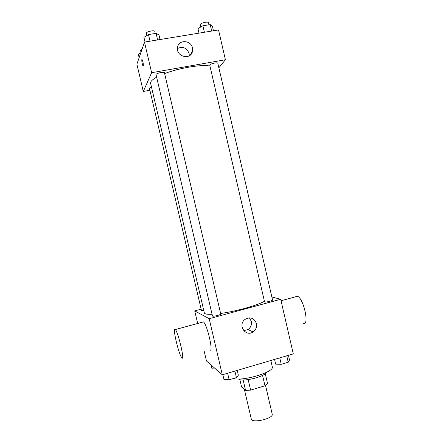 <?xml version="1.0" encoding="UTF-8"?>
<svg xmlns="http://www.w3.org/2000/svg" width="443" height="443" viewBox="0 0 443 443"><rect width="100%" height="100%" fill="white"/><g stroke="black" fill="none" stroke-linecap="round" stroke-linejoin="round"><path stroke-width="0.66" d="M244.37 389.369L251.286 419.039C251.746 423.652 273.84 418.508 272.212 414.166L265.54 385.432M262.549 375.376L264.964 385.775L250.611 390.128L245.56 390.377L241.573 387.005L239.84 379.573M264.964 385.775L267.589 383.704L265.23 373.549M265.938 372.618C264.637 376.943 241.651 382.292 238.578 378.986M248.169 379.634L250.611 390.128M243.135 379.972L245.56 390.377M233.35 378.538C243.406 381.462 274.848 371.86 272.268 366.793L270.817 360.519M271.852 296.982L280.696 299.274L293.305 353.896L222.308 374.8L206.471 360.973L204.201 351.288M280.696 299.274L209.19 318.716L194.726 310.886L197.678 323.473M194.726 310.886L201.15 309.17M156.634 77.182C152.27 79.613 150.26 81.667 150.609 83.334L204.345 312.924C204.649 314.021 207.219 314.475 212.064 314.297M220.62 313.456C235.754 311.435 257.2 305.448 264.277 301.351M212.457 315.986C212.446 316.883 221.162 314.807 220.747 314.015L164.436 72.752C164.359 71.434 155.526 73.411 156.041 74.634L212.457 315.986M151.506 87.182C150.133 87.653 149.452 88.074 149.463 88.428L201.438 310.382L203.747 310.366M264.582 301.982L209.711 64.966C210.486 63.676 217.801 62.125 217.818 63.244L272.556 300.016C272.943 300.675 265.756 302.447 264.582 301.982M209.19 318.716L222.308 374.8M256.408 323.512C257.023 327.028 255.904 329.836 253.058 331.945C245.56 337.328 237.442 324.918 244.929 319.458C250.24 316.562 254.066 317.913 256.408 323.512M202.296 322.216L203.509 321.889C207.379 324.968 213.836 353.686 209.816 349.881M303.029 323.263C309.773 327.133 303.981 298.654 297.508 296.273L297.015 296.096L295.282 296.882M181.846 357.817L181.713 357.667C178.468 353.996 171.862 324.769 175.373 329.553C178.479 332.887 185.108 361.887 181.846 357.817M249.403 317.847L251.314 321.336C251.912 324.752 250.821 327.482 248.047 329.526L243.744 330.677M164.635 73.588C179.083 67.967 201.294 64.301 209.794 66.001M218.875 67.801L225.409 59.744L151.639 72.702L143.288 91.457L149.895 90.256M225.409 59.744L218.526 29.941L144.479 42.079L136.893 64.18L143.288 91.457M191.138 53.459L191.498 53.658L191.138 53.459M144.479 42.079L151.639 72.702M192.456 47.905L192.506 51.194C190.999 60.564 175.672 56.743 177.565 47.407C178.485 39.449 191.005 39.92 192.456 47.905M143.322 65.946L143.078 66.007C142.269 65.315 141.234 58.57 142.087 59.561C143.006 61.571 143.416 63.698 143.322 65.946M143.211 66.068L143.078 66.001C142.275 65.315 141.234 58.565 142.092 59.561M177.466 48.52C182.848 46.127 186.73 47.794 189.117 53.509L189.294 55.79M213.454 30.772L212.413 26.275L210.198 24.598L202.9 25.777L197.955 28.618L199.001 33.142M210.198 24.598L211.693 31.06M202.9 25.777L204.4 32.256M200.762 27.001L200.247 24.769C199.671 23.246 208.299 21.098 208.454 22.726L208.935 24.802M160.045 39.527L158.976 34.942L156.08 33.33L148.477 34.56L143.925 37.384L145.005 41.996M156.08 33.33L157.619 39.925M148.477 34.56L150.022 41.171M146.899 35.54L146.384 33.325C145.786 31.73 154.635 29.77 154.801 31.453L155.266 33.463M191.658 52.595L191.791 53.166M140.808 52.778L138.31 54.256L139.119 57.695M140.99 52.241L140.575 50.474L142.026 49.228M288.437 355.33L289.528 360.037L288.232 362.236L281.244 364.312L275.673 364.14L274.577 359.411M286.754 355.829L288.232 362.236M279.754 357.889L281.244 364.312M237.232 370.409L238.351 375.204L236.429 377.624L229.153 379.784L223.942 379.474L222.812 374.651M234.901 371.09L236.429 377.624M227.624 373.239L229.153 379.784M215.591 368.936L211.998 368.786L211.123 365.032M281.039 300.758L297.508 296.273M203.509 321.889L175.373 329.553M248.047 329.526L253.058 331.945M190.036 55.275L192.506 51.194"/></g></svg>

